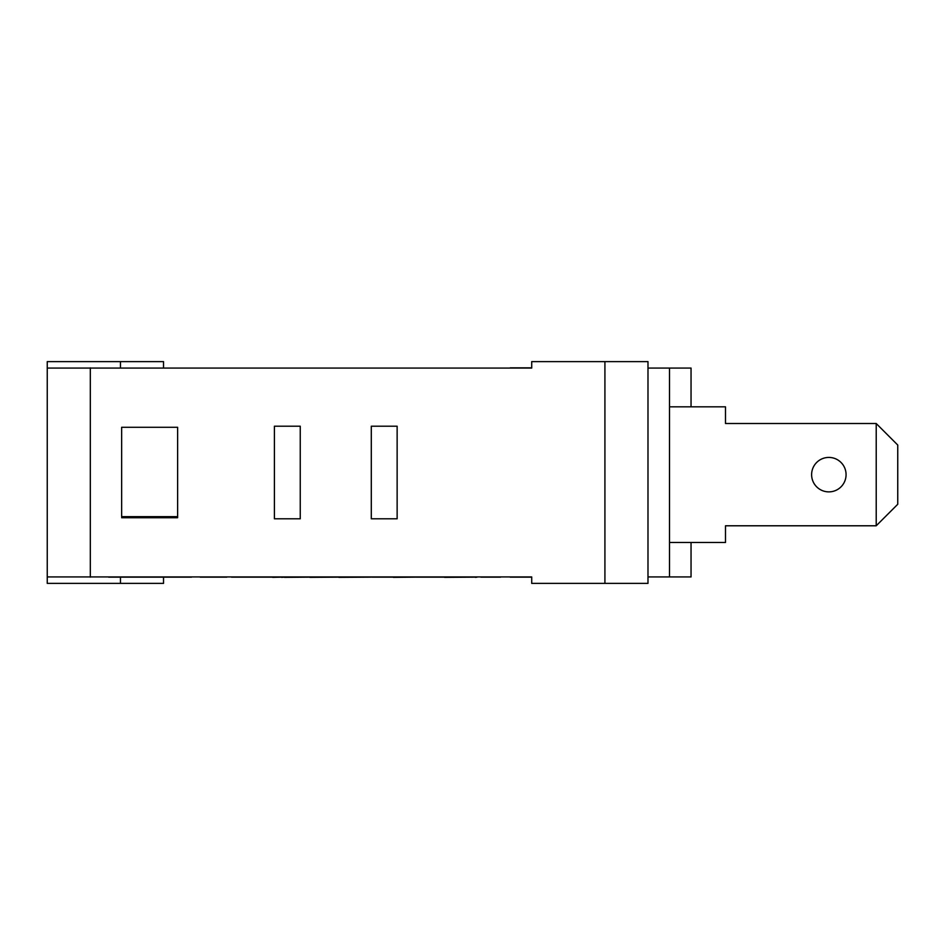 <?xml version="1.0" encoding="UTF-8"?>
<svg xmlns="http://www.w3.org/2000/svg" width="945" height="945" viewBox="0 0 945 945"><rect width="100%" height="100%" fill="white"/><g stroke="black" fill="none" stroke-linecap="round" stroke-linejoin="round"><path stroke-width="1.42" d="M121.645 516.643L177.625 516.643L177.625 427.282L121.645 427.282L121.645 516.643M669.509 542.477L725.5 542.477L725.5 525.786L876.216 525.786L876.216 423.514L897.75 445.048L897.75 504.264L876.216 525.786M669.509 406.834L725.5 406.834L725.5 423.514L876.216 423.514M846.07 474.65A17.223 17.223 0 0 1 820.236 489.569A17.223 17.223 0 0 1 820.236 459.731A17.223 17.223 0 0 1 846.07 474.65M691.043 406.834L691.043 368.066L669.509 368.066L669.509 576.934L691.043 576.934L691.043 542.477M274.404 426.207L300.25 426.207L300.25 518.793L274.404 518.793L274.404 426.207M397.136 517.718L397.136 518.793L371.302 518.793L371.302 426.207L397.136 426.207L397.136 517.718M68.784 576.934L531.716 576.934L531.716 583.384L647.986 583.384L647.986 361.616L531.716 361.616L531.716 368.066L68.784 368.066M531.716 367.853L510.182 367.853M510.182 577.147L531.716 577.147M444.587 577.147L416.024 577.147M475.453 577.147L444.587 577.36M191.528 577.147L108.628 577.147M200.163 577.147L226.812 577.147M338.912 577.147L309.842 577.36M371.054 577.147L338.912 577.36M393.404 577.147L371.881 577.147M477.083 577.147L475.453 577.36M272.692 577.147L231.49 577.147M281.645 577.147L272.692 577.36M284.504 577.147L281.645 577.36M177.625 517.718L177.625 516.643L177.625 517.718L121.645 517.718M531.716 368.066L47.25 368.066L47.25 576.934L531.716 576.934M669.509 368.066L647.986 368.066M163.52 367.853L163.52 361.616L47.25 361.616L47.25 583.384L120.452 583.384L120.452 577.36M415.339 577.147L393.404 577.36M500.531 577.147L480.828 577.147M310.007 577.147L284.504 577.36M647.986 576.934L669.509 576.934M163.52 577.36L163.52 583.384L120.452 583.384M90.318 577.147L90.318 367.853M604.918 361.616L604.918 583.384M120.452 361.616L120.452 367.853"/></g></svg>
